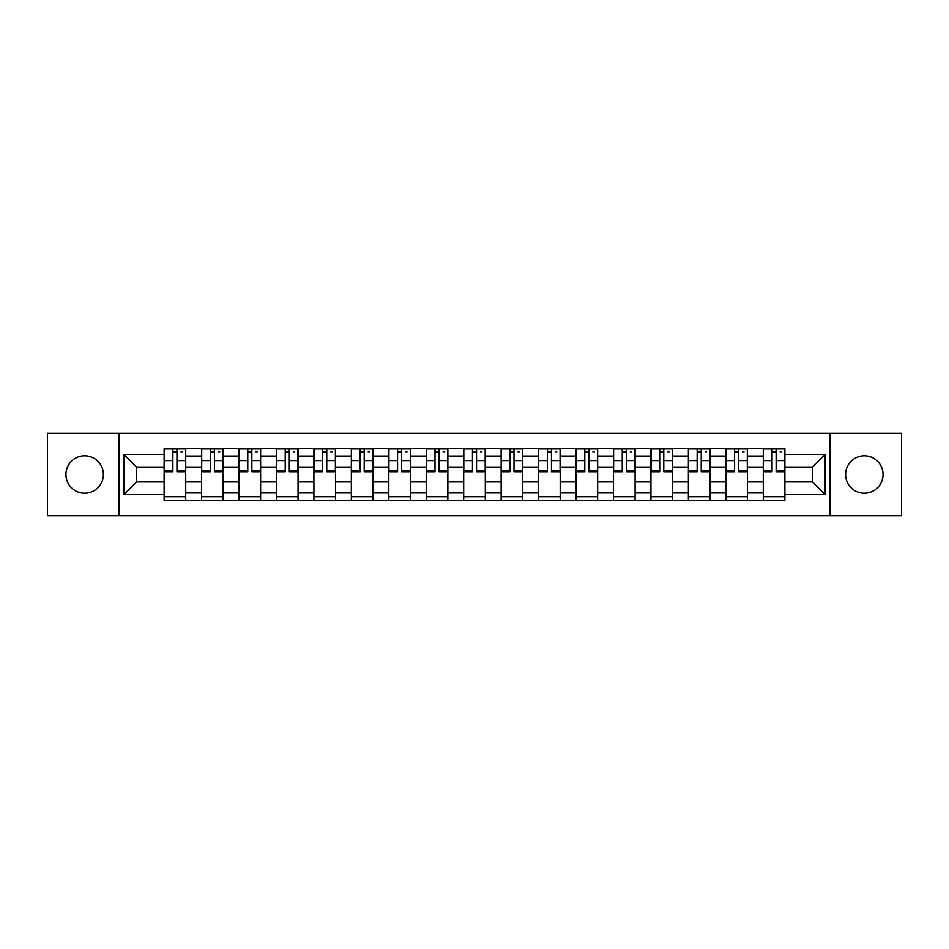 <?xml version="1.0" encoding="UTF-8"?>
<svg xmlns="http://www.w3.org/2000/svg" width="949" height="949" viewBox="0 0 949 949"><rect width="100%" height="100%" fill="white"/><g stroke="black" fill="none" stroke-linecap="round" stroke-linejoin="round"><path stroke-width="1.42" d="M864.337 455.781A18.719 18.719 0 0 0 845.618 474.5A18.719 18.719 0 0 0 864.337 493.219A18.719 18.719 0 0 0 883.068 474.5A18.719 18.719 0 0 0 864.337 455.781M84.663 455.781A18.719 18.719 0 0 0 65.932 474.5A18.719 18.719 0 0 0 84.663 493.219A18.719 18.719 0 0 0 103.382 474.5A18.719 18.719 0 0 0 84.663 455.781M830.019 515.663L901.55 515.663L901.55 433.337L47.45 433.337L47.45 515.663L830.019 515.663L830.019 433.337M201.568 500.301L201.568 456.018L185.719 456.018L185.719 500.301M185.719 456.018L185.719 448.699M201.568 456.018L201.568 448.699M223.169 448.699L223.169 500.301M239.006 500.301L239.006 448.699M260.619 448.699L260.619 500.301M276.456 500.301L276.456 448.699M298.057 448.699L298.057 500.301M313.905 500.301L313.905 448.699M335.507 448.699L335.507 500.301M351.355 500.301L351.355 448.699M372.957 448.699L372.957 500.301M388.805 500.301L388.805 448.699M410.407 448.699L410.407 500.301M426.255 500.301L426.255 448.699M447.857 448.699L447.857 500.301M463.693 500.301L463.693 448.699M485.307 448.699L485.307 500.301M501.143 500.301L501.143 448.699M522.745 448.699L522.745 500.301M538.593 500.301L538.593 448.699M560.195 448.699L560.195 500.301M576.043 500.301L576.043 448.699M597.645 448.699L597.645 500.301M613.493 500.301L613.493 448.699M635.095 448.699L635.095 500.301M650.943 500.301L650.943 448.699M672.544 448.699L672.544 500.301M688.381 500.301L688.381 448.699M709.994 448.699L709.994 500.301M725.831 500.301L725.831 448.699M747.432 448.699L747.432 500.301M763.281 500.301L763.281 448.699M763.281 481.938L747.432 481.938M725.831 481.938L709.994 481.938M688.381 481.938L672.544 481.938M650.943 481.938L635.095 481.938M613.493 481.938L597.645 481.938M576.043 481.938L560.195 481.938M538.593 481.938L522.745 481.938M501.143 481.938L485.307 481.938M463.693 481.938L447.857 481.938M426.255 481.938L410.407 481.938M388.805 481.938L372.957 481.938M351.355 481.938L335.507 481.938M313.905 481.938L298.057 481.938M276.456 481.938L260.619 481.938M239.006 481.938L223.169 481.938M201.568 481.938L185.719 481.938M763.281 467.062L747.432 467.062M725.831 467.062L709.994 467.062M688.381 467.062L672.544 467.062M650.943 467.062L635.095 467.062M613.493 467.062L597.645 467.062M576.043 467.062L560.195 467.062M538.593 467.062L522.745 467.062M501.143 467.062L485.307 467.062M463.693 467.062L447.857 467.062M426.255 467.062L410.407 467.062M388.805 467.062L372.957 467.062M351.355 467.062L335.507 467.062M313.905 467.062L298.057 467.062M276.456 467.062L260.619 467.062M239.006 467.062L223.169 467.062M201.568 467.062L185.719 467.062M136.514 481.938L164.118 481.938L164.118 467.062L136.514 467.062L136.514 481.938L123.785 494.666L123.785 454.334L164.118 454.334L164.118 467.062M784.882 467.062L784.882 481.938L812.486 481.938L812.486 467.062L784.882 467.062L784.882 448.699L164.118 448.699L164.118 454.334M784.882 454.334L825.215 454.334L825.215 494.666L784.882 494.666L784.882 481.938M164.118 481.938L164.118 500.301L784.882 500.301L784.882 494.666M164.118 494.666L123.785 494.666M118.981 515.663L118.981 433.337M185.719 496.707L164.118 496.707M172.872 452.293L176.953 452.293M223.169 496.707L201.568 496.707M210.322 452.293L214.403 452.293M260.619 496.707L239.006 496.707M247.772 452.293L251.853 452.293M298.057 496.707L276.456 496.707M285.222 452.293L289.303 452.293M335.507 496.707L313.905 496.707M322.672 452.293L326.753 452.293M372.957 496.707L351.355 496.707M360.122 452.293L364.202 452.293M410.407 496.707L388.805 496.707M397.56 452.293L401.641 452.293M447.857 496.707L426.255 496.707M435.01 452.293L439.09 452.293M485.307 496.707L463.693 496.707M472.46 452.293L476.54 452.293M522.745 496.707L501.143 496.707M509.91 452.293L513.99 452.293M560.195 496.707L538.593 496.707M547.359 452.293L551.44 452.293M597.645 496.707L576.043 496.707M584.798 452.293L588.878 452.293M635.095 496.707L613.493 496.707M622.247 452.293L626.328 452.293M672.544 496.707L650.943 496.707M659.697 452.293L663.778 452.293M709.994 496.707L688.381 496.707M697.147 452.293L701.228 452.293M747.432 496.707L725.831 496.707M734.597 452.293L738.678 452.293M784.882 496.707L763.281 496.707M772.047 452.293L776.128 452.293M123.785 454.334L136.514 467.062M812.486 481.938L825.215 494.666M812.486 467.062L825.215 454.334M176.953 471.736L176.953 448.936L185.601 448.936L185.601 471.736L176.953 471.736M172.872 452.056L176.953 452.056M180.796 452.056L182.481 452.056M180.44 448.936L164.236 448.936L164.236 471.736L172.872 471.736L172.872 448.936L169.397 448.936M214.403 471.736L214.403 448.936L223.051 448.936L223.051 471.736L214.403 471.736M210.322 452.056L214.403 452.056M218.246 452.056L219.931 452.056M217.89 448.936L201.686 448.936L201.686 471.736L210.322 471.736L210.322 448.936L206.846 448.936M251.853 471.736L251.853 448.936L260.5 448.936L260.5 471.736L251.853 471.736M247.772 452.056L251.853 452.056M255.696 452.056L257.369 452.056M255.328 448.936L239.136 448.936L239.136 471.736L247.772 471.736L247.772 448.936L244.296 448.936M289.303 471.736L289.303 448.936L297.939 448.936L297.939 471.736L289.303 471.736M285.222 452.056L289.303 452.056M293.146 452.056L294.819 452.056M292.778 448.936L276.574 448.936L276.574 471.736L285.222 471.736L285.222 448.936L281.734 448.936M326.753 471.736L326.753 448.936L335.388 448.936L335.388 471.736L326.753 471.736M322.672 452.056L326.753 452.056M330.584 452.056L332.269 452.056M330.228 448.936L314.024 448.936L314.024 471.736L322.672 471.736L322.672 448.936L319.184 448.936M364.202 471.736L364.202 448.936L372.838 448.936L372.838 471.736L364.202 471.736M360.122 452.056L364.202 452.056M368.034 452.056L369.719 452.056M367.678 448.936L351.474 448.936L351.474 471.736L360.122 471.736L360.122 448.936L356.634 448.936M401.641 471.736L401.641 448.936L410.288 448.936L410.288 471.736L401.641 471.736M397.56 452.056L401.641 452.056M405.484 452.056L407.168 452.056M405.128 448.936L388.924 448.936L388.924 471.736L397.56 471.736L397.56 448.936L394.084 448.936M439.09 471.736L439.09 448.936L447.738 448.936L447.738 471.736L439.09 471.736M435.01 452.056L439.09 452.056M442.934 452.056L444.618 452.056M442.578 448.936L426.374 448.936L426.374 471.736L435.01 471.736L435.01 448.936L431.534 448.936M476.54 471.736L476.54 448.936L485.188 448.936L485.188 471.736L476.54 471.736M472.46 452.056L476.54 452.056M480.384 452.056L482.056 452.056M480.016 448.936L463.812 448.936L463.812 471.736L472.46 471.736L472.46 448.936L468.984 448.936M513.99 471.736L513.99 448.936L522.626 448.936L522.626 471.736L513.99 471.736M509.91 452.056L513.99 452.056M517.834 452.056L519.506 452.056M517.466 448.936L501.262 448.936L501.262 471.736L509.91 471.736L509.91 448.936L506.422 448.936M551.44 471.736L551.44 448.936L560.076 448.936L560.076 471.736L551.44 471.736M547.359 452.056L551.44 452.056M555.272 452.056L556.956 452.056M554.916 448.936L538.712 448.936L538.712 471.736L547.359 471.736L547.359 448.936L543.872 448.936M588.878 471.736L588.878 448.936L597.526 448.936L597.526 471.736L588.878 471.736M584.798 452.056L588.878 452.056M592.722 452.056L594.406 452.056M592.366 448.936L576.162 448.936L576.162 471.736L584.798 471.736L584.798 448.936L581.322 448.936M626.328 471.736L626.328 448.936L634.976 448.936L634.976 471.736L626.328 471.736M622.247 452.056L626.328 452.056M630.172 452.056L631.856 452.056M629.816 448.936L613.612 448.936L613.612 471.736L622.247 471.736L622.247 448.936L618.772 448.936M663.778 471.736L663.778 448.936L672.426 448.936L672.426 471.736L663.778 471.736M659.697 452.056L663.778 452.056M667.621 452.056L669.306 452.056M667.266 448.936L651.061 448.936L651.061 471.736L659.697 471.736L659.697 448.936L656.222 448.936M701.228 471.736L701.228 448.936L709.864 448.936L709.864 471.736L701.228 471.736M697.147 452.056L701.228 452.056M705.071 452.056L706.744 452.056M704.704 448.936L688.5 448.936L688.5 471.736L697.147 471.736L697.147 448.936L693.672 448.936M738.678 471.736L738.678 448.936L747.314 448.936L747.314 471.736L738.678 471.736M734.597 452.056L738.678 452.056M742.521 452.056L744.194 452.056M742.154 448.936L725.949 448.936L725.949 471.736L734.597 471.736L734.597 448.936L731.11 448.936M776.128 471.736L776.128 448.936L784.764 448.936L784.764 471.736L776.128 471.736M772.047 452.056L776.128 452.056M779.959 452.056L781.644 452.056M779.604 448.936L763.399 448.936L763.399 471.736L772.047 471.736L772.047 448.936L768.56 448.936M725.831 456.018L709.994 456.018M688.381 456.018L672.544 456.018M650.943 456.018L635.095 456.018M613.493 456.018L597.645 456.018M576.043 456.018L560.195 456.018M538.593 456.018L522.745 456.018M501.143 456.018L485.307 456.018M463.693 456.018L447.857 456.018M426.255 456.018L410.407 456.018M388.805 456.018L372.957 456.018M351.355 456.018L335.507 456.018M313.905 456.018L298.057 456.018M276.456 456.018L260.619 456.018M239.006 456.018L223.169 456.018M763.281 456.018L747.432 456.018M725.831 492.982L709.994 492.982M688.381 492.982L672.544 492.982M650.943 492.982L635.095 492.982M613.493 492.982L597.645 492.982M576.043 492.982L560.195 492.982M538.593 492.982L522.745 492.982M501.143 492.982L485.307 492.982M463.693 492.982L447.857 492.982M426.255 492.982L410.407 492.982M388.805 492.982L372.957 492.982M351.355 492.982L335.507 492.982M313.905 492.982L298.057 492.982M276.456 492.982L260.619 492.982M239.006 492.982L223.169 492.982M201.568 492.982L185.719 492.982M763.281 492.982L747.432 492.982M176.953 470.918L185.601 470.918M176.953 460.597L185.601 460.597M164.236 470.918L172.872 470.918M164.236 460.597L172.872 460.597M214.403 470.918L223.051 470.918M214.403 460.597L223.051 460.597M201.686 470.918L210.322 470.918M201.686 460.597L210.322 460.597M251.853 470.918L260.5 470.918M251.853 460.597L260.5 460.597M239.136 470.918L247.772 470.918M239.136 460.597L247.772 460.597M289.303 470.918L297.939 470.918M289.303 460.597L297.939 460.597M276.574 470.918L285.222 470.918M276.574 460.597L285.222 460.597M326.753 470.918L335.388 470.918M326.753 460.597L335.388 460.597M314.024 470.918L322.672 470.918M314.024 460.597L322.672 460.597M364.202 470.918L372.838 470.918M364.202 460.597L372.838 460.597M351.474 470.918L360.122 470.918M351.474 460.597L360.122 460.597M401.641 470.918L410.288 470.918M401.641 460.597L410.288 460.597M388.924 470.918L397.56 470.918M388.924 460.597L397.56 460.597M439.09 470.918L447.738 470.918M439.09 460.597L447.738 460.597M426.374 470.918L435.01 470.918M426.374 460.597L435.01 460.597M476.54 470.918L485.188 470.918M476.54 460.597L485.188 460.597M463.812 470.918L472.46 470.918M463.812 460.597L472.46 460.597M513.99 470.918L522.626 470.918M513.99 460.597L522.626 460.597M501.262 470.918L509.91 470.918M501.262 460.597L509.91 460.597M551.44 470.918L560.076 470.918M551.44 460.597L560.076 460.597M538.712 470.918L547.359 470.918M538.712 460.597L547.359 460.597M588.878 470.918L597.526 470.918M588.878 460.597L597.526 460.597M576.162 470.918L584.798 470.918M576.162 460.597L584.798 460.597M626.328 470.918L634.976 470.918M626.328 460.597L634.976 460.597M613.612 470.918L622.247 470.918M613.612 460.597L622.247 460.597M663.778 470.918L672.426 470.918M663.778 460.597L672.426 460.597M651.061 470.918L659.697 470.918M651.061 460.597L659.697 460.597M701.228 470.918L709.864 470.918M701.228 460.597L709.864 460.597M688.5 470.918L697.147 470.918M688.5 460.597L697.147 460.597M738.678 470.918L747.314 470.918M738.678 460.597L747.314 460.597M725.949 470.918L734.597 470.918M725.949 460.597L734.597 460.597M776.128 470.918L784.764 470.918M776.128 460.597L784.764 460.597M763.399 470.918L772.047 470.918M763.399 460.597L772.047 460.597"/></g></svg>
